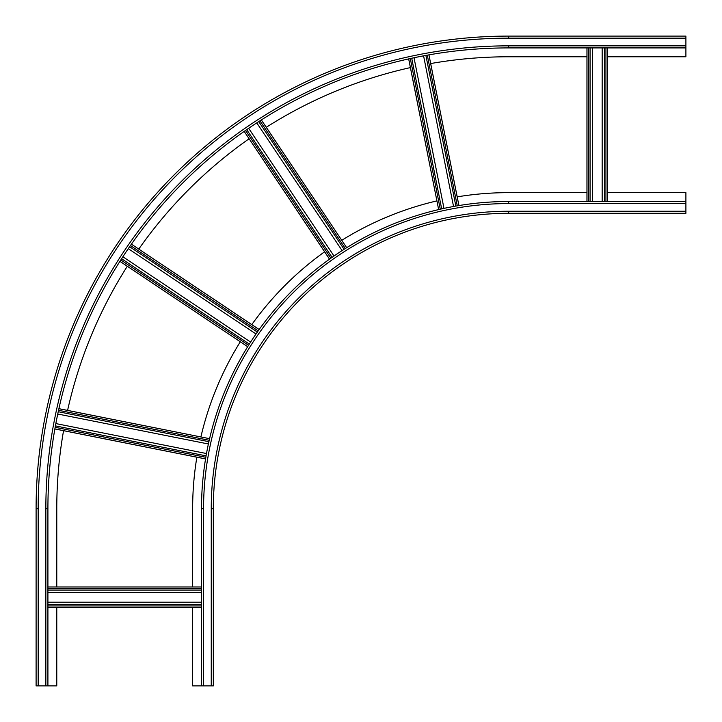 <?xml version="1.0" encoding="UTF-8"?>
<svg xmlns="http://www.w3.org/2000/svg" width="722" height="722" viewBox="0 0 722 722"><rect width="100%" height="100%" fill="white"/><g stroke="black" fill="none" stroke-linecap="round" stroke-linejoin="round"><path stroke-width="1.08" d="M201.501 602.166L47.914 602.166M201.501 586.95L47.914 586.95M201.501 592.419L47.914 592.419M206.492 453.542L55.847 423.579M58.888 408.706L209.588 438.678L58.897 408.67M208.396 443.985L57.742 414.013M250.597 342.093L122.884 256.761M259.162 329.521L131.404 244.162L259.144 329.548M256.012 333.988L128.299 248.657M333.988 256.012L248.657 128.299M261.328 119.942L346.686 247.691L261.355 119.924M342.093 250.597L256.761 122.884M443.985 208.396L414.013 57.742M458.93 205.562L428.949 54.863M453.542 206.492L423.579 55.847M592.419 201.501L592.419 47.914M607.626 201.501L607.626 47.914L607.599 201.501M602.166 201.501L602.166 47.914M38.167 685.9L36.1 685.9L36.1 508.685L38.167 508.685L38.167 685.9L56.776 685.9L56.776 607.626M38.167 508.685A470.518 470.518 0 0 1 508.685 38.167L508.685 36.1L685.9 36.1L685.9 56.776L607.626 56.776M56.776 586.95L56.776 508.685A451.909 451.909 0 0 1 63.554 430.682M586.95 56.776L508.685 56.776A451.909 451.909 0 0 0 430.682 63.554M67.588 410.403A451.909 451.909 0 0 1 127.289 266.274M138.777 249.09A451.909 451.909 0 0 1 249.117 138.759M266.274 127.289A451.909 451.909 0 0 1 410.439 67.588M47.914 685.9L47.914 508.685A460.771 460.771 0 0 1 508.685 47.914L685.9 47.914M508.685 36.1A472.585 472.585 0 0 0 36.1 508.685A472.585 472.585 0 0 1 508.685 36.1M508.685 213.315L508.685 211.248A297.428 297.428 0 0 0 211.248 508.685L211.248 685.9L213.315 685.9L213.315 508.685A295.361 295.361 0 0 1 508.685 213.315L685.9 213.315L685.9 192.639L607.626 192.639M211.248 685.9L192.639 685.9L192.639 607.626M586.95 192.639L508.685 192.639A316.037 316.037 0 0 0 457.197 196.862M192.639 586.95L192.639 508.685A316.037 316.037 0 0 1 196.862 457.197M436.954 200.887A316.037 316.037 0 0 0 341.786 240.3M324.629 251.77A316.037 316.037 0 0 0 251.788 324.602M240.3 341.786A316.037 316.037 0 0 0 200.896 436.918M685.9 201.501L508.685 201.501A307.175 307.175 0 0 0 201.501 508.685L201.501 685.9M201.501 604.513L47.914 604.513M201.501 607.599L47.914 607.599L201.501 607.626M47.914 605.957L201.501 605.957M47.914 586.986L201.501 586.986M201.501 588.62L47.914 588.62M47.914 590.073L201.501 590.073M206.077 455.853L55.413 425.89M205.562 458.894L54.872 428.922M55.161 427.307L205.833 457.279M209.218 440.276L58.536 410.304M58.229 411.72L208.902 441.683M249.334 344.078L121.603 258.729M119.924 261.355L247.673 346.713L119.942 261.328M120.818 259.947L248.558 345.296M258.187 330.884L130.447 245.534M129.626 246.716L257.357 332.066M332.066 257.357L246.716 129.626M329.548 259.144L244.189 131.386L329.521 259.162M245.534 130.447L330.884 258.187M345.296 248.558L259.947 120.818M258.729 121.603L344.078 249.334M441.683 208.902L411.72 58.229M408.67 58.897L438.651 209.597L408.706 58.888M410.304 58.536L440.276 209.218M428.922 54.872L458.894 205.562M457.279 205.833L427.307 55.161M425.89 55.413L455.853 206.077M590.073 201.501L590.073 47.914M586.986 201.501L586.986 47.914M588.62 47.914L588.62 201.501M605.957 201.501L605.957 47.914M604.513 47.914L604.513 201.501M508.685 45.847A462.838 462.838 0 0 0 45.847 508.685L47.914 508.685A460.771 460.771 0 0 1 508.685 47.914L508.685 45.847L685.9 45.847M45.847 508.685L45.847 685.9M508.685 38.167L685.9 38.167M211.248 508.685L213.315 508.685M685.9 211.248L508.685 211.248M203.568 508.685A305.108 305.108 0 0 1 508.685 203.568L508.685 201.501A307.175 307.175 0 0 0 201.501 508.685L203.568 508.685L203.568 685.9M508.685 203.568L685.9 203.568M54.863 428.949L205.562 458.93M586.95 47.914L586.95 201.501"/></g></svg>
